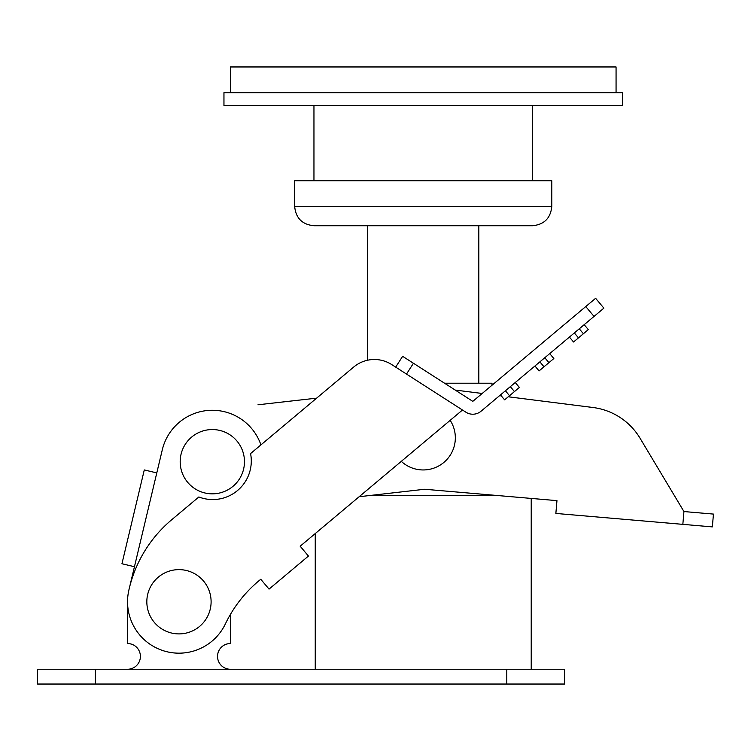 <?xml version="1.0" encoding="UTF-8"?>
<svg xmlns="http://www.w3.org/2000/svg" width="751" height="751" viewBox="0 0 751 751"><rect width="100%" height="100%" fill="white"/><g stroke="black" fill="none" stroke-linecap="round" stroke-linejoin="round"><path stroke-width="1.13" d="M127.539 601.767L127.539 643.541A12.851 12.851 0 0 1 140.399 656.402A12.851 12.851 0 0 1 127.539 669.254M564.639 684.039L37.55 684.039L37.55 669.254L564.639 669.254L564.639 684.039M230.388 669.254A12.851 12.851 0 0 1 217.537 656.402A12.851 12.851 0 0 1 230.388 643.541L230.388 614.478L230.388 643.541M134.448 566.714L129.698 586.681L134.448 566.714L121.944 563.738L144.286 469.938L156.79 472.914L134.448 566.714M162.3 449.783L156.79 472.914L162.3 449.783A51.425 51.425 0 0 1 260.926 444.883M395.683 367.126L402.63 356.312L472.801 401.353L595.618 298.297L603.879 308.154L481.062 411.21A12.851 12.851 0 0 1 465.855 412.177L391.74 364.592A32.143 32.143 0 0 0 353.721 367.023L250.571 453.576A38.564 38.564 0 0 1 198.846 496.974L171.679 519.767A128.562 128.562 0 0 0 128.731 590.774A51.425 51.425 0 0 0 225.347 623.968A128.562 128.562 0 0 1 260.775 579.265L269.046 589.113L308.436 556.059L300.175 546.212L462.485 410.008M128.731 590.774A51.425 51.425 0 0 0 225.347 623.968M584.184 324.676L588.315 329.605L583.396 333.735L579.265 328.807M574.337 332.937L578.467 337.866L573.548 341.996L569.418 337.068M578.467 337.866L583.396 333.735M549.713 353.599L553.853 358.527L548.925 362.658L544.794 357.729M539.866 361.86L543.996 366.788L539.077 370.919L534.947 365.99M543.996 366.788L548.925 362.658M515.252 382.522L519.382 387.45L514.454 391.581L510.323 386.652M505.404 390.783L509.535 395.711L504.606 399.842L500.476 394.913M509.535 395.711L514.454 391.581M682.837 524.358L683.945 511.553L640.068 438.255L683.945 511.553L713.45 514.088L712.352 526.892L555.862 513.44L556.96 500.635L531.22 498.42L531.22 669.254M257.997 404.78L316.612 398.152M592.99 407.502L508.258 396.781L592.99 407.502A64.276 64.276 0 0 1 640.068 438.255M501.302 395.899L499.565 395.683L501.302 395.899M482.189 393.477L455.209 390.069M359.156 496.721L424.653 489.258L556.96 500.635M211.106 601.767A32.143 32.143 0 0 0 178.963 569.624A32.143 32.143 0 0 0 146.83 601.767A32.143 32.143 0 0 0 178.963 633.9A32.143 32.143 0 0 0 211.106 601.767M244.469 461.696A32.143 32.143 0 0 0 212.326 429.553A32.143 32.143 0 0 0 180.184 461.696A32.143 32.143 0 0 0 212.326 493.839A32.143 32.143 0 0 0 244.469 461.696M401.306 461.349A32.143 32.143 0 0 0 450.178 420.344M492.008 385.244L492.008 383.217L444.536 383.217M513.215 684.039L333.237 684.039M294.664 206.441L551.788 206.441L551.788 180.738L294.664 180.738L294.664 206.441C295.81 218.156 302.24 224.587 313.956 225.732L367.624 225.732L367.624 360.217M478.828 383.217L478.828 225.732L532.506 225.732L313.956 225.732M622.495 92.673L622.495 105.525L223.958 105.525L223.958 92.673L622.495 92.673M230.388 92.673L230.388 66.961L616.064 66.961L616.064 92.673M499.631 495.707L368.084 495.707M506.794 684.039L506.794 669.254M95.405 684.039L95.405 669.254M594.032 316.415L585.771 306.568M413.444 363.249L406.498 374.073M315.242 533.567L315.242 669.254M551.788 206.441C550.643 218.156 544.212 224.587 532.506 225.732M532.506 180.738L532.506 105.525M313.956 180.738L313.956 105.525"/></g></svg>
